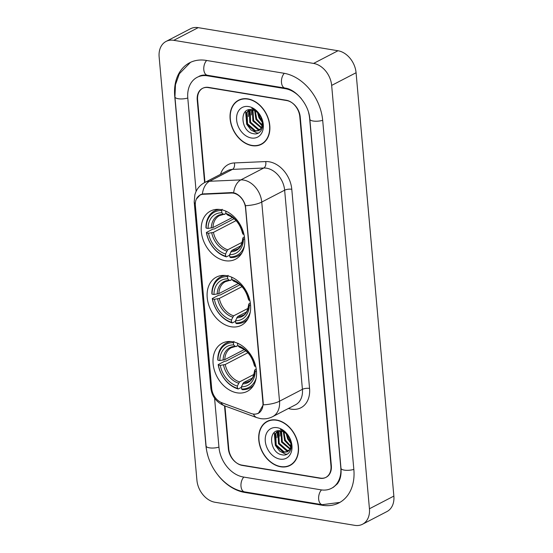 <?xml version="1.0" encoding="UTF-8"?>
<svg xmlns="http://www.w3.org/2000/svg" width="553" height="553" viewBox="0 0 553 553"><rect width="100%" height="100%" fill="white"/><g stroke="black" fill="none" stroke-linecap="round" stroke-linejoin="round"><path stroke-width="0.83" d="M226.599 275.657A27.138 20.102 -117.4 0 0 216.375 277.122A27.138 20.102 -117.4 0 0 208.474 304.143A27.138 20.102 -117.4 0 0 231.161 326.768A27.138 20.102 -117.4 0 0 241.378 325.295A27.138 20.102 -117.4 0 0 249.279 298.281A27.138 20.102 -117.4 0 0 226.599 275.657M232.495 341.713A27.138 20.102 -117.4 0 0 222.271 343.185A27.138 20.102 -117.4 0 0 214.37 370.206A27.138 20.102 -117.4 0 0 237.05 392.824A27.138 20.102 -117.4 0 0 247.274 391.358A27.138 20.102 -117.4 0 0 255.175 364.337A27.138 20.102 -117.4 0 0 232.495 341.713M220.702 209.594A27.138 20.102 -117.4 0 0 210.486 211.066A27.138 20.102 -117.4 0 0 202.578 238.087A27.138 20.102 -117.4 0 0 225.265 260.705A27.138 20.102 -117.4 0 0 235.481 259.239A27.138 20.102 -117.4 0 0 243.389 232.219A27.138 20.102 -117.4 0 0 220.702 209.594M233.331 193.156A13.825 10.244 -117.4 0 0 231.431 193.038L203.345 194.262A13.825 10.244 -117.4 0 0 200.041 195.126A13.825 10.244 -117.4 0 0 195.368 205.578L211.695 388.476A13.825 10.244 -117.4 0 0 221.96 402.798L251.103 413.478A13.825 10.244 -117.4 0 0 258.244 413.25A13.825 10.244 -117.4 0 0 262.917 402.798L245.532 207.997A13.825 10.244 -117.4 0 0 233.331 193.156M224.933 405.95L228.769 448.946A15.36 11.378 -117.4 0 0 242.325 465.432L319.993 478.269A15.36 11.378 -117.4 0 0 325.779 477.439A15.36 11.378 -117.4 0 0 330.964 465.826L299.809 116.731A15.36 11.378 -117.4 0 0 286.254 100.238L208.585 87.402A15.36 11.378 -117.4 0 0 202.799 88.238A15.36 11.378 -117.4 0 0 197.615 99.844L204.976 182.386M214.571 398.153L218.96 447.322A27.65 20.482 -117.4 0 0 243.355 477.011L321.023 489.84A27.65 20.482 -117.4 0 0 331.434 488.34A27.65 20.482 -117.4 0 0 340.779 467.451L309.618 118.349A27.65 20.482 -117.4 0 0 308.574 112.549M301.413 98.752A27.65 20.482 -117.4 0 0 285.224 88.667L207.555 75.83A27.65 20.482 -117.4 0 0 197.144 77.33A27.65 20.482 -117.4 0 0 187.799 98.227L196.115 191.379M354.805 525.35A20.482 15.173 -117.4 0 0 362.519 524.244A20.482 15.173 -117.4 0 0 369.439 508.767L331.655 85.411A20.482 15.173 -117.4 0 0 313.579 63.422L173.773 40.321A20.482 15.173 -117.4 0 0 166.059 41.434A20.482 15.173 -117.4 0 0 159.14 56.911L196.923 480.267A20.482 15.173 -117.4 0 0 214.999 502.255L354.805 525.35M362.519 524.244L386.941 511.566A20.482 15.173 -117.4 0 0 393.86 496.089L356.077 72.733A20.482 15.173 -117.4 0 0 338.001 50.745L198.195 27.65A20.482 15.173 -117.4 0 0 190.481 28.756L166.059 41.434M218.49 475.815A44.033 32.62 -117.4 0 0 244.73 492.44L322.406 505.269A44.033 32.62 -117.4 0 0 338.982 502.884A44.033 32.62 -117.4 0 0 353.858 469.608L322.703 120.513A44.033 32.62 -117.4 0 0 283.848 73.238L206.172 60.401A44.033 32.62 -117.4 0 0 189.596 62.786A44.033 32.62 -117.4 0 0 174.72 96.063L205.875 445.165A44.033 32.62 -117.4 0 0 207.741 455.098M247.868 98.883A24.83 18.394 -117.4 0 0 238.523 100.231A24.83 18.394 -117.4 0 0 231.285 124.957A24.83 18.394 -117.4 0 0 252.044 145.653A24.83 18.394 -117.4 0 0 261.396 144.312A24.83 18.394 -117.4 0 0 268.634 119.586A24.83 18.394 -117.4 0 0 247.868 98.883M239.774 99.658A24.83 18.394 -117.4 0 0 238.744 100.404M276.535 420.017A24.83 18.394 -117.4 0 0 267.182 421.358A24.83 18.394 -117.4 0 0 259.945 446.084A24.83 18.394 -117.4 0 0 280.71 466.787A24.83 18.394 -117.4 0 0 290.055 465.446A24.83 18.394 -117.4 0 0 297.293 440.72A24.83 18.394 -117.4 0 0 276.535 420.017M268.433 420.792A24.83 18.394 -117.4 0 0 267.403 421.538M196.363 199.094L200.304 194.746L202.37 193.985L231.852 192.568L235.205 193.197C240.12 195.458 243.541 199.612 245.463 205.681L263.235 402.888L263.235 404.824L258.327 413.45L254.926 414.232L253.405 414.045A17.917 9.353 110.1 0 0 256.862 417.646L224.387 405.75C216.361 402.321 211.834 396.356 210.797 387.86A17.917 5.834 174.9 0 0 211.834 389.575M224.518 405.798L228.341 448.635A15.36 11.378 -117.4 0 0 241.896 465.128L320.381 478.096A15.36 11.378 -117.4 0 0 326.166 477.26A15.36 11.378 -117.4 0 0 331.351 465.654L300.238 117.036A15.36 11.378 -117.4 0 0 286.682 100.542L208.198 87.581A15.36 11.378 -117.4 0 0 202.412 88.411A15.36 11.378 -117.4 0 0 197.227 100.017L204.596 182.587M290.042 465.163A24.83 18.394 -117.4 0 0 291.244 464.748M261.382 144.029A24.83 18.394 -117.4 0 0 262.585 143.614M252.023 145.411A24.574 18.208 -117.4 0 0 261.279 144.084A24.574 18.208 -117.4 0 0 268.44 119.614A24.574 18.208 -117.4 0 0 247.896 99.125A24.574 18.208 -117.4 0 0 238.64 100.452A24.574 18.208 -117.4 0 0 231.479 124.93A24.574 18.208 -117.4 0 0 252.023 145.411M262.267 122.324L258.977 117.817L257.546 112.667M262.081 120.962L259.744 117.423L258.5 113.635M262.177 125.884L255.928 119.4L254.677 110.655M262.295 125.172L256.689 119.006L255.313 111.001M261.396 128.109L252.873 120.983L252.396 109.853M261.631 127.625L253.633 120.589L252.928 109.985M260.263 129.658L257.802 129.602L249.818 122.572L249.355 111.402L250.481 109.632M260.574 129.326L258.562 129.208L250.585 122.172L250.122 111.008L250.924 109.646M262.253 122.213A11.572 8.572 -117.4 0 0 252.037 109.784C238.689 106.812 240.88 131.863 253.156 133.619C261.832 136.045 266.111 123.575 259.668 114.754C257.491 111.595 254.864 109.494 251.781 108.436C257.905 111.312 261.396 115.909 262.253 122.213L261.756 127.328L258.859 130.688L254.746 131.192L246.769 124.155L246.306 112.992L249.037 109.757M259.233 130.48L255.514 130.791L247.53 123.754L247.067 112.591L249.32 109.708M248.553 106.549A16.694 12.366 -117.4 0 0 236.629 120.07A16.694 12.366 -117.4 0 0 251.359 137.994A16.694 12.366 -117.4 0 0 263.29 124.473A16.694 12.366 -117.4 0 0 248.553 106.549M248.345 116.552L248.878 110.095M251.394 114.969L251.601 109.715M258.375 133.073L256.696 132.907L251.062 130.017L246.686 124.252L245.594 111.429M280.682 466.545A24.574 18.208 -117.4 0 0 289.938 465.218A24.574 18.208 -117.4 0 0 297.099 440.748A24.574 18.208 -117.4 0 0 276.555 420.259A24.574 18.208 -117.4 0 0 267.299 421.586A24.574 18.208 -117.4 0 0 260.138 446.057A24.574 18.208 -117.4 0 0 280.682 466.545M290.926 443.458L287.636 438.951L286.212 433.794M290.74 442.096L288.403 438.557L287.159 434.769M290.837 447.018L284.588 440.534L283.336 431.789M290.954 446.306L285.348 440.14L283.972 432.128M290.055 449.243L281.532 442.117L281.055 430.987M290.29 448.76L282.293 441.723L281.588 431.112M288.922 450.792L286.461 450.736L278.477 443.7L278.014 432.536L279.141 430.766M289.233 450.453L287.221 450.342L279.244 443.306L278.781 432.142L279.583 430.78M290.913 443.347A11.572 8.572 -117.4 0 0 280.696 430.918C267.348 427.946 269.539 452.997 281.816 454.753C290.491 457.179 294.777 444.702 288.327 435.888C286.15 432.729 283.523 430.628 280.447 429.57C286.572 432.446 290.055 437.043 290.913 443.347L290.415 448.462L287.519 451.822L283.406 452.326L275.429 445.289L274.965 434.126L277.696 430.891M287.892 451.614L284.173 451.925L276.189 444.889L275.726 433.725L277.979 430.842M277.219 427.683A16.694 12.366 -117.4 0 0 265.288 441.204A16.694 12.366 -117.4 0 0 280.025 459.128A16.694 12.366 -117.4 0 0 291.949 445.607A16.694 12.366 -117.4 0 0 277.219 427.683M277.005 437.686L277.537 431.229M280.053 436.103L280.267 430.849M287.035 454.207L285.355 454.041L279.721 451.151L275.346 445.386L274.253 432.564M229.661 255.189L226.419 256.869L225.721 256.212A24.373 18.055 -117.4 0 1 206.594 232.944L208.488 233.255A22.016 16.307 -117.4 0 0 225.52 253.979L227.725 249.79L242.249 242.255M236.083 220.626L213.423 232.384L208.488 233.255M219.23 209.414A25.397 18.816 -117.4 0 0 214.64 210.866A25.397 18.816 -117.4 0 0 205.951 227.663L206.165 228.119A24.373 18.055 -117.4 0 1 221.649 210.562L221.85 212.794A22.016 16.307 -117.4 0 0 208.052 228.43L212.988 227.56L232.454 217.467M226.108 213.638L219.465 215.635A18.947 14.032 -117.4 0 0 212.988 227.56M206.594 232.944L206.38 232.488L212.912 229.101L214.267 228.99L234.078 218.705M244.426 245.705A24.373 18.055 -117.4 0 1 229.813 256.889L230.504 257.539A25.397 18.816 -117.4 0 0 238.039 255.949A25.397 18.816 -117.4 0 0 241.868 253.039M206.38 232.488A25.397 18.816 -117.4 0 0 226.419 256.869M221.649 210.562L222.175 209.276M229.813 256.889L229.613 254.656A22.016 16.307 -117.4 0 0 243.403 239.02L244.689 239.235M225.52 253.979L225.721 256.212M208.052 228.43L206.165 228.119M243.403 239.02L242.891 237.866C241.848 244.751 239.857 248.553 236.919 249.265A18.947 14.032 -117.4 0 1 231.818 250.461L229.613 254.656M224.573 214.433L223.426 214.281L221.85 212.794M230.801 251.733A19.694 14.592 -117.4 0 0 242.919 237.997L244.412 236.808M225.783 211.122L225.735 211.239A24.373 18.055 -117.4 0 1 226.695 211.543M243.949 234.361L242.974 234.202A22.016 16.307 -117.4 0 0 225.935 213.472L225.735 211.239M225.935 213.472L227.905 215.193C235.239 217.979 240.092 223.944 242.463 233.103L242.974 234.202M240.59 245.912L231.818 250.461M235.55 321.245L232.315 322.924L231.617 322.275A24.373 18.055 -117.4 0 1 212.49 299L214.384 299.311A22.016 16.307 -117.4 0 0 231.417 320.042L233.622 315.846L248.145 308.311M241.979 286.682L219.32 298.44L214.384 299.311M225.126 275.47A25.397 18.816 -117.4 0 0 220.536 276.929A25.397 18.816 -117.4 0 0 211.847 293.726L212.062 294.175A24.373 18.055 -117.4 0 1 227.546 276.624L227.746 278.857A22.016 16.307 -117.4 0 0 213.949 294.493L218.884 293.622L238.343 283.523M232.004 279.694L225.361 281.691A18.947 14.032 -117.4 0 0 218.884 293.622M212.49 299L212.276 298.544L218.808 295.157L220.163 295.046L239.974 284.767M250.322 311.768A24.373 18.055 -117.4 0 1 235.702 322.945L236.401 323.602A25.397 18.816 -117.4 0 0 243.935 322.012A25.397 18.816 -117.4 0 0 247.765 319.102M212.276 298.544A25.397 18.816 -117.4 0 0 232.315 322.924M227.546 276.624L228.064 275.339M235.702 322.945L235.509 320.719A22.016 16.307 -117.4 0 0 249.299 305.083L250.585 305.291M231.417 320.042L231.617 322.275M213.949 294.493L212.062 294.175M249.299 305.083L248.788 303.929C247.744 310.814 245.753 314.609 242.815 315.321A18.947 14.032 -117.4 0 1 237.707 316.523L235.509 320.719M230.47 280.495L229.322 280.343L227.746 278.857M236.691 317.795A19.694 14.592 -117.4 0 0 248.815 304.053L250.309 302.864M231.679 277.184L231.631 277.302A24.373 18.055 -117.4 0 1 232.592 277.599M249.845 300.424L248.871 300.258A22.016 16.307 -117.4 0 0 231.831 279.528L231.631 277.302M231.831 279.528L233.801 281.249C241.129 284.035 245.988 290.007 248.359 299.166L248.871 300.258M246.486 311.968L237.707 316.523M241.447 387.307L238.212 388.987L237.514 388.33A24.373 18.055 -117.4 0 1 218.387 365.056L220.274 365.374A22.016 16.307 -117.4 0 0 237.313 386.098L239.518 381.909L254.034 374.374M247.875 352.745L225.216 364.503L220.274 365.374M231.023 341.533A25.397 18.816 -117.4 0 0 226.433 342.984A25.397 18.816 -117.4 0 0 217.744 359.782L217.951 360.238A24.373 18.055 -117.4 0 1 233.442 342.68L233.636 344.913A22.016 16.307 -117.4 0 0 219.845 360.549L224.781 359.678L244.239 349.579M237.901 345.756L231.258 347.754A18.947 14.032 -117.4 0 0 224.781 359.678M218.387 365.056L218.172 364.607L224.705 361.22L226.059 361.102L245.871 350.823M256.219 377.823A24.373 18.055 -117.4 0 1 241.599 389.008L242.297 389.658A25.397 18.816 -117.4 0 0 249.825 388.068A25.397 18.816 -117.4 0 0 253.661 385.158M218.172 364.607A25.397 18.816 -117.4 0 0 238.212 388.987M233.442 342.68L233.96 341.395M241.599 389.008L241.405 386.775A22.016 16.307 -117.4 0 0 255.196 371.139L256.481 371.353M237.313 386.098L237.514 388.33M219.845 360.549L217.951 360.238M255.196 371.139L254.684 369.985C253.64 376.87 251.65 380.671 248.712 381.383A18.947 14.032 -117.4 0 1 243.603 382.579L241.405 386.775M236.359 346.551L235.219 346.399L233.636 344.913M242.587 383.851A19.694 14.592 -117.4 0 0 254.712 370.116L256.205 368.92M237.576 343.24L237.527 343.358A24.373 18.055 -117.4 0 1 238.488 343.662M255.742 366.48L254.767 366.321A22.016 16.307 -117.4 0 0 237.728 345.59L237.527 343.358M237.728 345.59L239.698 347.312C247.025 350.09 251.878 356.063 254.256 365.222L254.767 366.321M252.382 378.031L243.603 382.579M231.431 193.038L232.35 192.562M203.345 194.262L204.299 193.764M353.837 469.393A8.191 2.668 174.9 0 1 345.487 470.264A8.191 2.668 174.9 0 1 340.987 468.308C341.367 473.458 340.717 477.744 339.03 481.158L337.53 483.675L333.265 487.393M339.86 502.407L322.212 504.689A8.191 4.811 -80.6 0 1 318.659 499.138A8.191 4.811 -80.6 0 1 321.514 489.917M322.212 504.689L244.544 491.852A8.191 4.811 -80.6 0 1 240.99 486.308A8.191 4.811 -80.6 0 1 243.838 477.087M244.544 491.852C225.251 489.059 207.665 467.534 206.089 446.022A8.191 2.668 -5.1 0 0 210.589 447.978A8.191 2.668 -5.1 0 0 218.94 447.107M206.089 446.022L174.935 96.92A8.191 2.668 -5.1 0 0 179.435 98.876A8.191 2.668 -5.1 0 0 187.785 98.012M206.656 60.484A8.191 4.811 99.4 0 0 203.808 69.699A8.191 4.811 99.4 0 0 207.361 75.249L285.03 88.079C295.592 89.054 309.106 104.6 309.832 119.206L340.987 468.308M284.325 73.314A8.191 4.811 99.4 0 0 281.484 82.535A8.191 4.811 99.4 0 0 285.03 88.079M322.682 120.298A8.191 2.668 174.9 0 1 314.332 121.162A8.191 2.668 174.9 0 1 309.832 119.206M393.86 496.089L369.439 508.767M198.195 27.65L173.773 40.321M338.001 50.745L313.579 63.422M356.077 72.733L331.655 85.411M320.339 478.089L319.993 478.269M242.67 465.253L242.325 465.432M323.229 504.841L322.406 505.269M245.539 492.018L244.73 492.44M208.357 75.415L207.555 75.83M285.991 88.266L285.224 88.667M220.516 174.326A25.604 18.968 62.6 0 1 234.382 162.935L265.675 161.573A25.604 18.968 62.6 0 1 291.784 189.278L309.556 388.42A5.122 1.666 -5.1 0 0 302.415 389.326L284.643 190.184A20.482 15.173 -117.4 0 0 266.574 168.195A20.482 15.173 -117.4 0 0 263.76 168.022L232.467 169.384A20.482 15.173 -117.4 0 0 227.566 170.67L204.672 182.552A20.482 15.173 62.6 0 1 209.566 181.266A17.917 11.385 87.5 0 0 202.37 193.985M309.556 388.42A25.604 18.968 62.6 0 1 291.272 409.151A25.604 18.968 62.6 0 1 288.452 408.46M295.496 404.803A20.482 15.173 -117.4 0 0 302.415 389.326L279.521 401.208A20.482 15.173 62.6 0 1 272.601 416.685L295.496 404.803M234.382 162.935A5.122 3.249 -92.5 0 1 232.467 169.384L209.566 181.266L240.859 179.898A20.482 15.173 62.6 0 1 243.673 180.078A20.482 15.173 62.6 0 1 261.749 202.066A17.917 5.834 174.9 0 1 245.463 205.681M233.649 192.721A17.917 11.385 87.5 0 1 240.859 179.898L263.76 168.022A5.122 3.249 -92.5 0 0 265.675 161.573M263.235 404.824A17.917 5.834 -5.1 0 0 279.521 401.208L261.749 202.066L284.643 190.184A5.122 1.666 -5.1 0 1 291.784 189.278M210.797 387.86L194.207 201.983A17.917 5.834 -5.1 0 0 195.32 203.76M221.055 402.425A17.917 9.353 110.1 0 0 224.387 405.75M208.198 87.581L208.543 87.402M213.423 232.384A18.947 14.032 -117.4 0 0 227.725 249.79M211.737 232.841A19.694 14.592 -117.4 0 0 226.709 251.062M223.426 214.281A19.694 14.592 -117.4 0 0 211.308 228.023M242.491 233.172A19.694 14.592 -117.4 0 0 227.518 214.958M219.32 298.44A18.947 14.032 -117.4 0 0 233.622 315.846M217.633 298.903A19.694 14.592 -117.4 0 0 232.606 317.118M229.322 280.343A19.694 14.592 -117.4 0 0 217.205 294.078M248.387 299.235A19.694 14.592 -117.4 0 0 233.414 281.014M225.216 364.503A18.947 14.032 -117.4 0 0 239.518 381.909M223.53 364.959A19.694 14.592 -117.4 0 0 238.502 383.181M235.219 346.399A19.694 14.592 -117.4 0 0 223.101 360.141M254.283 365.291A19.694 14.592 -117.4 0 0 239.311 347.077M200.041 195.126L202.135 194.041M258.244 413.25L259.806 412.434M190.488 62.344L179.352 73.763L175.474 84.671L174.935 96.92M198.976 76.376C201.251 75.139 204.043 74.766 207.361 75.249M256.862 417.646L260.463 418.6C264.7 419.271 268.744 418.635 272.601 416.685M194.207 201.983L194.856 194.732L195.727 192.223C197.573 187.979 200.552 184.75 204.672 182.552M263.615 142.868L261.279 144.084M240.977 99.243L238.64 100.452M292.274 464.002L289.938 465.218M269.636 420.377L267.299 421.586M240.97 254.428L238.039 255.949M217.571 209.345L214.64 210.866M246.859 320.491L243.935 322.012M223.467 275.408L220.536 276.929M252.756 386.547L249.825 388.068M229.364 341.464L226.433 342.984"/></g></svg>
